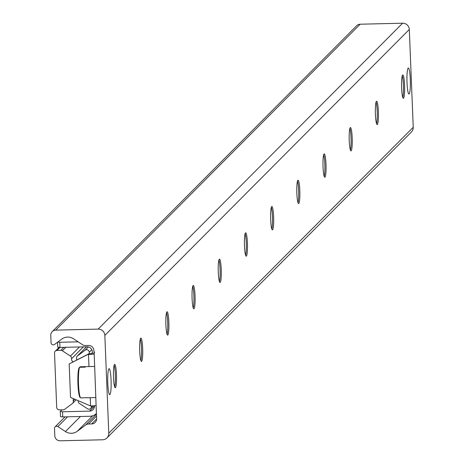 <?xml version="1.0" encoding="UTF-8"?>
<svg xmlns="http://www.w3.org/2000/svg" width="464" height="464" viewBox="0 0 464 464"><rect width="100%" height="100%" fill="white"/><g stroke="black" fill="none" stroke-linecap="round" stroke-linejoin="round"><path stroke-width="0.7" d="M410.286 79.373A12.98 1.688 -91.4 0 1 408.964 93.989A12.98 1.688 -91.4 0 1 406.963 81.055A12.98 1.688 -91.4 0 1 408.343 68.04A12.98 1.688 -91.4 0 1 410.286 79.373M111.064 380.016A12.98 1.688 -91.4 0 1 109.736 394.632A12.98 1.688 -91.4 0 1 107.741 381.698A12.98 1.688 -91.4 0 1 109.115 368.689A12.98 1.688 -91.4 0 1 111.064 380.016M402.247 75.823A11.681 1.52 -91.4 0 1 403.402 85.156A11.681 1.52 -91.4 0 1 402.764 97.417M404.562 85.127A11.681 1.52 -91.4 0 1 403.367 98.281A11.681 1.52 -91.4 0 1 401.569 86.64A11.681 1.52 -91.4 0 1 402.81 74.93A11.681 1.52 -91.4 0 1 404.562 85.127M376.06 102.138A11.681 1.52 -91.4 0 1 377.209 111.47A11.681 1.52 -91.4 0 1 376.577 123.731M378.369 111.441A11.681 1.52 -91.4 0 1 377.174 124.601A11.681 1.52 -91.4 0 1 375.376 112.955A11.681 1.52 -91.4 0 1 376.617 101.245A11.681 1.52 -91.4 0 1 378.369 111.441M349.868 128.453A11.681 1.52 -91.4 0 1 351.022 137.785A11.681 1.52 -91.4 0 1 350.384 150.046M352.182 137.756A11.681 1.52 -91.4 0 1 350.987 150.916A11.681 1.52 -91.4 0 1 349.189 139.27A11.681 1.52 -91.4 0 1 350.424 127.559A11.681 1.52 -91.4 0 1 352.182 137.756M323.681 154.767A11.681 1.52 -91.4 0 1 324.829 164.099A11.681 1.52 -91.4 0 1 324.197 176.361M325.989 164.07A11.681 1.52 -91.4 0 1 324.794 177.231A11.681 1.52 -91.4 0 1 322.996 165.584A11.681 1.52 -91.4 0 1 324.237 153.874A11.681 1.52 -91.4 0 1 325.989 164.07M297.488 181.082A11.681 1.52 -91.4 0 1 298.642 190.414A11.681 1.52 -91.4 0 1 298.004 202.675M299.796 190.385A11.681 1.52 -91.4 0 1 298.601 203.545A11.681 1.52 -91.4 0 1 296.803 191.899A11.681 1.52 -91.4 0 1 298.045 180.189A11.681 1.52 -91.4 0 1 299.796 190.385M271.295 207.396A11.681 1.52 -91.4 0 1 272.449 216.729A11.681 1.52 -91.4 0 1 271.811 228.99M273.609 216.7A11.681 1.52 -91.4 0 1 272.414 229.86A11.681 1.52 -91.4 0 1 270.616 218.213A11.681 1.52 -91.4 0 1 271.858 206.503A11.681 1.52 -91.4 0 1 273.609 216.7M245.108 233.711A11.681 1.52 -91.4 0 1 246.262 243.043A11.681 1.52 -91.4 0 1 245.624 255.304M247.416 243.014A11.681 1.52 -91.4 0 1 246.222 256.174A11.681 1.52 -91.4 0 1 244.424 244.528A11.681 1.52 -91.4 0 1 245.665 232.818A11.681 1.52 -91.4 0 1 247.416 243.014M218.915 260.026A11.681 1.52 -91.4 0 1 220.069 269.358A11.681 1.52 -91.4 0 1 219.431 281.619M221.229 269.329A11.681 1.52 -91.4 0 1 220.035 282.489A11.681 1.52 -91.4 0 1 218.237 270.843A11.681 1.52 -91.4 0 1 219.472 259.132A11.681 1.52 -91.4 0 1 221.229 269.329M192.728 286.34A11.681 1.52 -91.4 0 1 193.877 295.672A11.681 1.52 -91.4 0 1 193.244 307.934M195.037 295.643A11.681 1.52 -91.4 0 1 193.842 308.804A11.681 1.52 -91.4 0 1 192.044 297.157A11.681 1.52 -91.4 0 1 193.285 285.447A11.681 1.52 -91.4 0 1 195.037 295.643M166.535 312.655A11.681 1.52 -91.4 0 1 167.69 321.987A11.681 1.52 -91.4 0 1 167.052 334.248M168.844 321.958A11.681 1.52 -91.4 0 1 167.655 335.118A11.681 1.52 -91.4 0 1 165.851 323.472A11.681 1.52 -91.4 0 1 167.092 311.762A11.681 1.52 -91.4 0 1 168.844 321.958M140.343 338.969A11.681 1.52 -91.4 0 1 141.497 348.302A11.681 1.52 -91.4 0 1 140.865 360.563M142.657 348.273A11.681 1.52 -91.4 0 1 141.462 361.433A11.681 1.52 -91.4 0 1 139.664 349.786A11.681 1.52 -91.4 0 1 140.905 338.076A11.681 1.52 -91.4 0 1 142.657 348.273M114.156 365.284A11.681 1.52 -91.4 0 1 115.31 374.616A11.681 1.52 -91.4 0 1 114.672 386.877M116.464 374.587A11.681 1.52 -91.4 0 1 115.269 387.747A11.681 1.52 -91.4 0 1 113.471 376.101A11.681 1.52 -91.4 0 1 114.712 364.391A11.681 1.52 -91.4 0 1 116.464 374.587M106.94 437.929L411.4 132.02A6.49 6.386 -135.1 0 0 413.233 127.287L409.306 29.481A6.49 6.386 -135.1 0 0 402.619 23.2L360.168 24.215A5.191 5.11 -135.1 0 0 356.694 25.7L52.229 331.609A5.191 5.11 44.9 0 1 55.703 330.124L98.153 329.109A6.49 6.386 44.9 0 1 104.841 335.391L108.773 433.196A6.49 6.386 44.9 0 1 102.596 439.785L60.146 440.8A5.191 5.11 44.9 0 1 54.798 435.777L54.503 428.44A2.204 2.169 44.9 0 1 57.872 426.567L65.459 431.555A10.382 10.214 -135.1 0 0 77.262 431.276L85.654 425.018A5.191 5.11 44.9 0 1 88.566 424.021L91.663 423.945A5.191 5.11 -135.1 0 0 96.599 418.673L94.163 353.005A0.65 0.638 -135.1 0 0 94.14 351.787A0.354 0.348 44.9 0 1 93.902 351.468L93.861 350.465A5.191 5.11 -135.1 0 0 88.508 345.442L85.417 345.518A5.191 5.11 44.9 0 1 82.424 344.653L73.55 338.813A10.382 10.214 -135.1 0 0 61.747 339.097L54.572 344.439A2.204 2.169 44.9 0 1 51.057 342.734L50.767 335.397A5.191 5.11 44.9 0 1 52.229 331.609M73.585 398.756A2.598 2.552 -135.1 0 0 73.248 400.873A2.598 2.552 44.9 0 1 72.326 403.599L64.693 409.294A2.598 2.552 44.9 0 1 63.237 409.793L59.375 409.886A2.598 2.552 44.9 0 1 56.701 407.375L54.52 353.063A2.598 2.552 44.9 0 1 56.991 350.43L60.848 350.337A2.598 2.552 44.9 0 1 62.344 350.767L70.418 356.085A2.598 2.552 44.9 0 1 71.555 358.759A2.598 2.552 -135.1 0 0 73.092 361.653M91.408 405.925L91.431 406.545A2.598 2.552 44.9 0 1 87.47 408.749L79.39 403.431A2.598 2.552 44.9 0 1 78.248 400.78M76.595 359.902A2.598 2.552 -135.1 0 0 76.56 358.643A2.598 2.552 44.9 0 1 77.482 355.917L85.115 350.221A2.598 2.552 44.9 0 1 89.25 352.234L89.314 353.812M57.513 342.252L57.71 347.165L59.955 347.432L86.965 346.782A5.191 5.11 44.9 0 1 92.319 351.811L92.046 353.423A2.598 0.319 -2.3 0 1 89.146 353.812L69.171 363.944L88.757 353.823M59.955 347.432L59.746 342.281L57.785 342.049M94.07 353.052L92.371 353.092M78.149 341.84L59.746 342.281M61.967 409.822L60.291 411.51L60.5 416.655L62.744 416.921L62.536 411.777L60.291 411.51M62.536 411.777L89.552 411.127A5.191 5.11 -135.1 0 0 94.488 405.861L94.488 405.727M96.071 405.559A7.789 0.957 177.7 0 1 90.555 405.948L70.516 397.416L69.171 363.944M88.102 354.479L88.491 354.473A7.789 0.957 -2.3 0 0 94.006 354.084M62.744 416.921L89.761 416.278A10.382 10.214 -135.1 0 0 96.396 413.604M79.495 367.447L80.115 366.786L85.678 366.653L85.185 367.146L79.622 367.279L79.008 367.94A14.923 1.943 88.6 0 0 77.958 384.262A14.923 1.943 88.6 0 0 80.185 397.288L80.852 397.921L86.635 397.665M79.622 367.279A15.573 2.024 -91.4 0 0 78.52 384.325A15.573 2.024 -91.4 0 0 80.852 397.921L79.843 397.242L79.147 395.264L78.132 387.475L78.039 373.845L79.008 367.94M108.773 433.196L413.233 127.287M104.841 335.391L409.306 29.481M98.153 329.109L402.619 23.2M55.703 330.124L360.168 24.215M94.163 353.005L94.546 352.617M91.663 423.945L96.605 418.98M88.566 424.021L96.495 416.051M85.654 425.018L96.419 414.201M77.262 431.276L92.69 415.773M65.459 431.555L80.44 416.498M57.872 426.567L67.582 416.805M73.248 400.873L74.826 399.289M91.431 406.545L92.075 405.896M89.25 352.234L91.779 349.694M85.115 350.221L88.38 346.944M77.482 355.917L86.559 346.794M71.555 358.759L83.392 346.869M70.418 356.085L79.501 346.962M62.344 350.767L65.801 347.292M60.848 350.337L63.835 347.339M56.991 350.43L59.978 347.432M89.552 411.127L94.494 406.162M90.555 405.948L90.225 397.7M88.978 366.572L88.491 354.473M94.059 353.069L94.563 352.559M55.123 426.828L65.041 416.869M72.61 403.361L76.102 399.846M90.7 408.436L93.299 405.826M77.204 356.155L86.519 346.794M55.251 351.173L59.079 347.327M86.42 397.787L95.752 397.567M85.672 366.653L94.505 366.438"/></g></svg>
